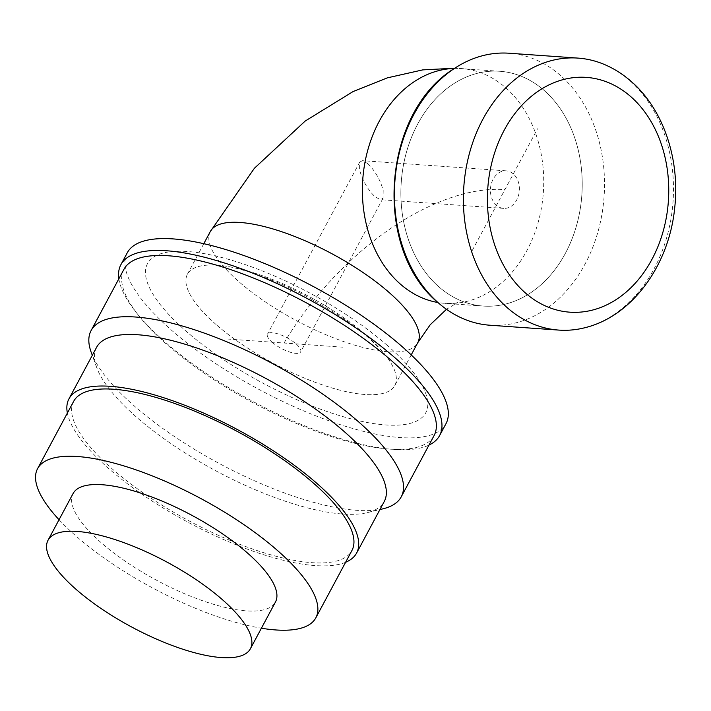 <?xml version="1.0" encoding="UTF-8"?>
<svg xmlns="http://www.w3.org/2000/svg" width="711" height="711" viewBox="0 0 711 711"><rect width="100%" height="100%" fill="white"/><g stroke="black" fill="none" stroke-linecap="round" stroke-linejoin="round"><path stroke-width="0.53" stroke-dasharray="3.56 2.67" d="M604.368 64.47A136.334 104.881 -86 0 1 629.439 80.343A136.334 104.881 -86 0 1 670.811 219.761A136.334 104.881 -86 0 1 585.784 327.495M489.861 325.22A136.334 104.881 94 0 0 597.96 231.839A136.334 104.881 94 0 0 560.464 75.464A136.334 104.881 94 0 0 509.076 53.227M96.607 347.297A163.183 52.516 -151.8 0 0 96.669 367.427A163.183 52.516 -151.8 0 0 136.423 417.055A163.183 52.516 -151.8 0 0 367.436 512.613A163.183 52.516 -151.8 0 0 384.242 501.522M345.617 562.277A163.183 52.516 28.2 0 1 108.783 468.602A163.183 52.516 28.2 0 1 67.376 413.082M123.954 269.291A175.946 56.622 -151.8 0 0 138.361 315.16A175.946 56.622 -151.8 0 0 166.881 344.506A175.946 56.622 -151.8 0 0 387.877 448.961A175.946 56.622 -151.8 0 0 434.083 435.576M383.122 508.783A175.946 56.622 28.2 0 1 134.041 405.75A175.946 56.622 28.2 0 1 91.177 352.247M216.126 324.554A117.679 37.87 28.2 0 1 222.641 265.736A117.679 37.87 28.2 0 1 366.121 335.157A117.679 37.87 28.2 0 1 382.438 351.438A117.679 37.87 28.2 0 1 354.718 393.281A117.679 37.87 28.2 0 1 216.126 324.554A117.679 37.87 -151.8 0 0 322.554 384.944A117.679 37.87 -151.8 0 0 394.827 385.469A117.679 37.87 -151.8 0 0 366.121 335.157A117.679 37.87 -151.8 0 0 259.684 274.775A117.679 37.87 -151.8 0 0 187.411 274.25A117.679 37.87 -151.8 0 0 216.126 324.554M73.082 493.55A114.809 36.945 -151.8 0 0 101.095 542.626A114.809 36.945 -151.8 0 0 204.937 601.542A114.809 36.945 -151.8 0 0 275.441 602.048M59.049 519.714A157.86 50.801 -151.8 0 0 76.104 536.13A157.86 50.801 -151.8 0 0 261.408 628.222M73.66 401.351A157.86 50.801 -151.8 0 0 112.178 468.842A157.86 50.801 -151.8 0 0 254.956 549.843A157.86 50.801 -151.8 0 0 351.909 550.545M118.861 278.783A180.825 58.186 -151.8 0 0 135.712 311.8A180.825 58.186 -151.8 0 0 165.023 341.964A180.825 58.186 -151.8 0 0 392.134 449.308A180.825 58.186 -151.8 0 0 428.991 445.077M127.269 252.787A180.825 58.186 -151.8 0 0 171.387 330.091A180.825 58.186 -151.8 0 0 334.934 422.876A180.825 58.186 -151.8 0 0 445.984 423.685M544.199 90.475A117.679 90.528 94 0 0 499.851 71.278A117.679 90.528 94 0 0 406.541 151.878A117.679 90.528 94 0 0 438.9 286.862A117.679 90.528 94 0 0 483.258 306.05A117.679 90.528 94 0 0 576.568 225.449A117.679 90.528 94 0 0 544.199 90.475A117.679 90.528 -86 0 1 565.387 253.303A117.679 90.528 -86 0 1 438.9 286.862A117.679 90.528 -86 0 1 417.721 124.025A117.679 90.528 -86 0 1 544.199 90.475M272.064 342.178A18.815 6.052 -151.8 0 0 289.084 351.838A18.815 6.052 -151.8 0 0 300.637 351.918A18.815 6.052 -151.8 0 0 296.052 343.875A18.815 6.052 -151.8 0 0 279.032 334.223A18.815 6.052 -151.8 0 0 267.478 334.134A18.815 6.052 -151.8 0 0 272.064 342.178M367.809 163.628C375.177 170.889 380.305 179.847 383.185 190.504L383.051 198.218L380.412 199.675L374.955 196.716C367.578 189.455 362.459 180.496 359.579 169.84L359.704 162.135L362.352 160.677L367.809 163.628M513.324 173.911A18.815 14.478 94 0 0 506.241 170.844A18.815 14.478 94 0 0 491.319 183.731A18.815 14.478 94 0 0 496.491 205.31A18.815 14.478 94 0 0 503.584 208.376A18.815 14.478 94 0 0 518.506 195.489A18.815 14.478 94 0 0 513.324 173.911M342.595 347.164L225.52 338.889M472.291 250.441L537.525 128.78M284.053 343.031A209.594 115.68 131.2 0 1 504.908 189.606M387.228 345.35A157.86 50.801 -151.8 0 0 187.58 251.525A157.86 50.801 -151.8 0 0 186.024 331.13A157.86 50.801 -151.8 0 0 385.673 424.947A157.86 50.801 -151.8 0 0 387.228 345.35M210.332 231.51A117.679 37.87 -151.8 0 0 239.038 281.814A117.679 37.87 -151.8 0 0 345.475 342.195A117.679 37.87 -151.8 0 0 417.748 342.72M454.471 68.416A117.679 90.528 -86 0 1 461.359 68.558A117.679 90.528 -86 0 1 505.708 87.755A117.679 90.528 -86 0 1 538.067 222.73A117.679 90.528 -86 0 1 444.766 303.33A117.679 90.528 -86 0 1 437.923 302.504M96.669 367.427L92.297 355.34M367.436 512.613L379.923 509.565M138.361 315.16L135.712 311.8M387.895 448.961L392.161 449.308M382.438 351.438L369.187 338.347C360.015 330.286 348.71 321.905 335.281 313.213L308.325 297.385C275.797 279.485 238.149 267.132 222.605 265.736M411.216 354.913L394.827 385.469M203.79 243.695L187.411 274.25M483.258 306.05L444.766 303.33C453.938 303.242 458.311 302.922 457.884 302.388L446.464 309.294M499.851 71.278L454.773 68.22M383.051 198.218L300.637 351.918M359.704 162.135L267.478 334.134M503.584 208.376L380.412 199.675M506.241 170.844L362.352 160.677"/><path stroke-width="1.07" d="M507.441 307.863A136.334 104.881 -86 0 1 469.953 151.487A136.334 104.881 -86 0 1 578.052 58.106A136.334 104.881 -86 0 1 604.368 64.47C614.037 68.576 622.952 74.22 631.137 81.383C663.372 109.165 680.08 159.184 674.748 207.39C669.398 264.27 632.959 315.595 585.784 327.495A136.334 104.881 -86 0 1 558.828 330.091A136.334 104.881 -86 0 1 507.441 307.863M578.052 58.106L509.076 53.227A136.334 104.881 94 0 0 455.102 67.998A136.334 104.881 94 0 0 438.474 302.984A136.334 104.881 94 0 0 438.491 303.002A136.334 104.881 94 0 0 489.861 325.22L558.828 330.091M356.602 553.06L384.242 501.522A163.183 52.516 -151.8 0 0 344.426 431.755A163.183 52.516 -151.8 0 0 196.823 348.017A163.183 52.516 -151.8 0 0 96.607 347.297L68.967 398.835A163.183 52.516 28.2 0 1 169.191 399.564A163.183 52.516 28.2 0 1 316.786 483.302A163.183 52.516 28.2 0 1 356.602 553.06A163.183 52.516 28.2 0 1 345.617 562.277M67.376 413.082A163.183 52.516 28.2 0 1 68.967 398.835M401.244 496.82L434.083 435.576A175.946 56.622 -151.8 0 0 391.148 360.361A175.946 56.622 -151.8 0 0 232.008 270.073A175.946 56.622 -151.8 0 0 123.954 269.291L91.115 330.535A175.946 56.622 28.2 0 1 199.169 331.317A175.946 56.622 28.2 0 1 358.308 421.605A175.946 56.622 28.2 0 1 401.244 496.82A175.946 56.622 28.2 0 1 383.122 508.783L379.923 509.565M92.297 355.34L91.177 352.247A175.946 56.622 28.2 0 1 91.115 330.535M222.392 599.666A114.809 36.945 -151.8 0 0 118.55 540.76A114.809 36.945 -151.8 0 0 48.037 540.244A114.809 36.945 -151.8 0 0 76.05 589.33A114.809 36.945 -151.8 0 0 179.892 648.236A114.809 36.945 -151.8 0 0 250.396 648.752A114.809 36.945 -151.8 0 0 222.392 599.666M250.396 648.752L275.441 602.048A114.809 36.945 -151.8 0 0 247.428 552.971A114.809 36.945 -151.8 0 0 143.586 494.056A114.809 36.945 -151.8 0 0 73.082 493.55L48.037 540.244M261.408 628.222A157.86 50.801 -151.8 0 0 315.826 617.832A157.86 50.801 -151.8 0 0 277.308 550.35A157.86 50.801 -151.8 0 0 134.53 469.349A157.86 50.801 -151.8 0 0 37.585 468.647A157.86 50.801 -151.8 0 0 59.049 519.714M315.826 617.832L351.909 550.545A157.86 50.801 -151.8 0 0 313.391 483.062A157.86 50.801 -151.8 0 0 170.613 402.053A157.86 50.801 -151.8 0 0 73.66 401.351L37.585 468.647M428.991 445.077A180.825 58.186 -151.8 0 0 439.62 435.55A180.825 58.186 -151.8 0 0 395.503 358.246A180.825 58.186 -151.8 0 0 231.955 265.461A180.825 58.186 -151.8 0 0 120.906 264.661A180.825 58.186 -151.8 0 0 118.861 278.783M439.62 435.55L445.984 423.685A180.825 58.186 -151.8 0 0 401.866 346.381A180.825 58.186 -151.8 0 0 238.318 253.596A180.825 58.186 -151.8 0 0 127.269 252.787L120.906 264.661M630.728 96.589A117.679 90.528 94 0 0 504.241 130.14A117.679 90.528 94 0 0 525.429 292.976A117.679 90.528 94 0 0 651.916 259.417A117.679 90.528 94 0 0 630.728 96.589M446.464 309.294L430.217 324.749L417.748 342.72A117.679 37.87 -151.8 0 0 389.033 292.417A117.679 37.87 -151.8 0 0 282.596 232.026A117.679 37.87 -151.8 0 0 210.332 231.51L203.79 243.695M437.923 302.504A117.679 90.528 -86 0 1 400.409 284.133A117.679 90.528 -86 0 1 366.912 153.434A117.679 90.528 -86 0 1 454.471 68.416M438.465 302.984C372.226 249.232 381.949 111.876 455.102 67.998M417.748 342.72L411.216 354.913M454.773 68.22L422.761 69.882L387.317 77.863L353.109 91.541L305.215 121.03L254.396 168.276L210.332 231.51"/></g></svg>
